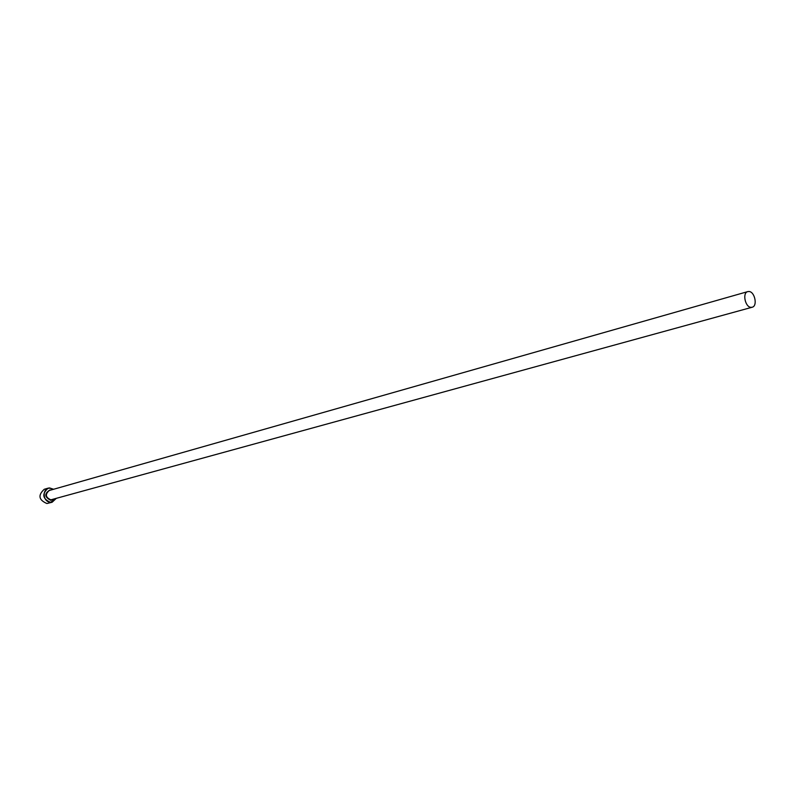 <?xml version="1.0" encoding="UTF-8"?>
<svg xmlns="http://www.w3.org/2000/svg" width="795" height="795" viewBox="0 0 795 795"><rect width="100%" height="100%" fill="white"/><g stroke="black" fill="none" stroke-linecap="round" stroke-linejoin="round"><path stroke-width="1.19" d="M53.394 489.322L49.737 488.19C41.638 488.06 42.811 502.738 50.86 502.142L55.968 498.535M56.167 498.485L52.082 502.261L50.741 502.47C42.493 498.853 41.618 494.083 48.127 488.16L49.578 487.941L53.593 489.273M48.127 488.16L44.282 489.263C37.792 495.176 38.657 499.926 46.885 503.513L52.082 502.261M751.096 307.347L752.159 307.238C757.834 306.105 754.813 291.526 748.9 291.497L747.787 291.606C742.123 292.759 745.193 307.377 751.096 307.347M752.159 307.238L50.89 499.826C45.524 497.471 44.957 494.371 49.201 490.525L747.787 291.606M53.345 499.26L50.711 500.323C44.47 497.054 44.192 493.616 49.886 489.998L50.771 490.068"/></g></svg>
